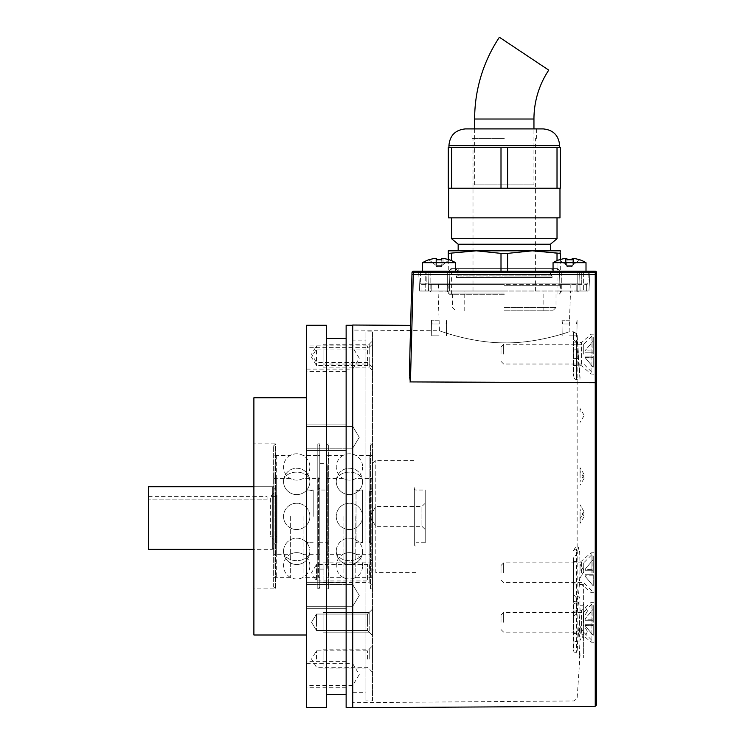 <?xml version="1.0" encoding="UTF-8"?>
<svg xmlns="http://www.w3.org/2000/svg" width="745" height="745" viewBox="0 0 745 745"><rect width="100%" height="100%" fill="white"/><g stroke="black" fill="none" stroke-linecap="round" stroke-linejoin="round"><path stroke-width="0.56" stroke-dasharray="3.73 2.79" d="M439.056 259.754A26.541 16.334 0 0 0 436.421 259.837L436.421 264.633L436.421 259.837A26.541 16.334 0 0 1 439.056 259.754A26.541 16.334 180 0 1 441.692 259.837L442.083 265.369L449.161 259.837A31.616 31.616 0 0 0 443.014 258.422L441.692 258.422L441.692 259.837A26.541 16.334 180 0 0 439.056 259.754A26.541 16.334 180 0 1 441.692 259.837L442.083 265.369L441.692 264.633L441.692 265.667L436.421 265.667L435.108 264.633L435.108 258.422A31.616 31.616 0 0 0 428.952 259.837L435.108 264.633L435.108 258.422L436.421 258.422L436.039 265.369L428.952 259.837A31.616 31.616 0 0 1 435.108 258.422A31.616 31.616 0 0 0 428.952 259.837L437.66 266.635L440.453 266.635L441.692 265.667L436.421 265.667L437.66 266.635L436.421 265.667L436.421 266.635L440.453 266.635L441.692 265.667L436.421 265.667L428.952 259.837M436.421 259.837L436.421 266.635L436.421 265.667L436.421 266.635L440.453 266.635L443.014 264.633L443.014 258.422L443.014 264.633L449.161 259.837A31.616 31.616 0 0 0 443.014 258.422L443.014 264.633L442.083 265.369L449.161 259.837A31.616 31.616 0 0 0 443.014 258.422L441.692 258.422M418.625 271.245L419.668 291.016L418.625 271.245L425.218 271.245L425.218 291.016L583.372 291.016L419.668 291.016L425.218 291.016L425.218 271.245L589.966 271.245L422.583 271.245L439.056 271.245L422.583 271.245L422.583 262.678L455.53 262.678L439.056 262.678L455.53 262.678L455.53 271.245L422.583 271.245L455.53 271.245M421.642 271.245L581.724 271.245L421.642 271.245A1.322 1.322 0 0 0 420.32 272.614A1.322 1.322 90 0 1 421.642 271.245A1.322 1.322 90 0 0 420.32 272.614L420.692 283.156A1.322 1.322 90 0 0 422.005 284.422L586.641 284.422L422.005 284.422A1.322 1.322 0 0 1 420.692 283.156L420.32 272.614L426.866 272.614L426.866 271.245L426.866 272.614L420.32 272.614M581.724 271.245L586.948 271.245L581.724 271.245L581.724 272.614L426.866 272.614L588.271 272.614A1.322 1.322 0 0 0 586.948 271.245A1.322 1.322 -90 0 1 588.271 272.614L587.898 283.156A1.322 1.322 -90 0 1 586.585 284.422A1.322 1.322 0 0 0 587.898 283.156L588.271 272.614L581.724 272.614L581.724 271.245M569.534 271.245L553.06 271.245L569.534 271.245M448.285 259.549L448.285 271.245L451.582 271.245L448.285 271.245L448.285 250.814L532.303 250.814L557.018 253.384L557.018 271.245L560.314 271.245L504.3 271.245L557.018 271.245L557.018 260.638M507.587 271.245L451.582 271.245L507.587 271.245L507.587 253.384L532.303 250.814L560.314 250.814L560.314 253.384L557.018 253.384M431.811 291.016L431.774 284.422L431.811 291.016L421.921 291.016L421.959 284.422L421.921 291.016L576.788 291.016L431.811 291.016M576.788 291.016L576.816 284.422L576.788 291.016L586.669 291.016L576.788 291.016M504.3 284.422L438.395 284.422L504.3 284.422M504.3 294.312L449.58 294.312L504.3 294.312M504.3 307.489L556.031 307.489L504.3 307.489M504.3 310.786L552.734 310.786L504.3 310.786M504.3 291.016L438.069 291.016L504.3 291.016M504.3 138.458L472.004 138.458L504.3 138.458M543.179 128.904L465.42 128.904M504.3 128.904L472.004 128.904L504.3 128.904M504.3 147.361L559.653 147.361L504.3 147.361M451.582 147.361L448.285 147.361L448.285 188.215L451.582 188.215L451.582 147.361L501.003 147.361L501.003 188.215L451.582 188.215M557.018 147.361L557.018 188.215L560.314 188.215L560.314 147.361L501.003 147.361M557.018 188.215L501.003 188.215M559.979 188.215L448.611 188.215L559.979 188.215M559.979 217.866L448.611 217.866M504.3 217.866L557.018 217.866L504.3 217.866M557.018 238.698L451.582 238.698M458.166 244.23L550.425 244.23M504.3 250.814L458.166 250.814L504.3 250.814M560.314 259.549L560.314 271.245L560.314 259.549M448.285 253.384L476.288 250.814L501.003 253.384L507.587 253.384M504.3 342.849C470.561 342.961 437.715 330.11 439.457 330.761C437.715 330.119 470.579 342.961 504.3 342.849C470.561 342.961 437.715 330.11 439.457 330.761C437.715 330.119 470.579 342.961 504.3 342.849C537.946 343.538 570.791 331.18 569.106 331.786C570.791 331.19 537.918 343.547 504.3 342.849C537.946 343.538 570.791 331.18 569.106 331.786C570.791 331.19 537.918 343.547 504.3 342.849M573.492 332.093L576.611 333.425L577.152 334.999L580.02 379.252L576.611 379.456L576.611 342.216L573.492 339.748L573.492 332.093L573.492 376.169L573.492 339.748M352.73 325.025L352.73 707.75M573.492 617.307L573.883 615.985L577.152 612.492L579.312 596.829L579.945 601.224L579.917 612.911L577.152 651.326L576.611 652.331L573.883 652.126L573.492 600.265L573.492 651.056M573.492 599.762L573.883 601.159L576.611 602.193L578.157 596.596C579.293 589.081 579.917 578.222 580.02 564.012L579.657 551.887L578.753 547.305L577.152 554.038L573.883 556.832L573.492 558.368L573.492 599.762L573.492 558.368M352.73 340.111L352.73 692.664L352.73 340.111L365.907 340.111L365.907 692.664L365.907 340.111M352.73 692.664L365.907 692.664M365.907 700.905L365.907 331.87L365.907 700.905L372.5 700.905L372.5 331.87L365.907 331.87M372.5 331.87L372.5 700.905M372.5 443.899L372.5 588.876L372.5 443.899L370.526 443.899L370.526 516.387L370.526 443.899L372.5 445.873L372.5 516.387L372.5 445.873M372.5 354.145L372.5 340.968L372.5 354.145M372.5 633.697L372.5 609.103L372.5 633.697M372.5 561.32L372.5 585.915L372.5 561.32M372.5 659.064L372.5 645.887L372.5 659.064M372.5 622.289L372.5 609.103L372.5 622.289M372.5 357.255L372.5 344.078L372.5 357.255M372.5 586.902L372.5 516.387L372.5 586.902L370.526 588.876L370.526 516.387L370.526 588.876L372.5 588.876M273.648 445.873L275.631 443.899L275.631 588.876L275.631 443.899L253.887 443.899L253.887 588.876L275.631 588.876L273.648 586.902L273.648 445.873L273.648 586.902M253.887 588.876L253.887 443.899M372.5 516.387L372.5 577.347L372.5 516.387M371.178 516.387L371.178 577.347L371.178 516.387M371.178 477.834L371.178 554.941L371.178 477.834L369.865 477.834L369.865 554.941L371.178 554.941M369.865 554.941L369.865 477.834M425.218 503.21L421.921 506.507L375.797 506.507L375.797 526.277L369.855 516.387L369.865 455.428L369.865 577.347L369.865 516.387L375.797 506.507L375.797 526.277L421.921 526.277L421.921 506.507L421.921 526.277L425.218 529.565L425.218 503.21L425.218 529.565M355.812 516.387L355.812 577.347L355.812 516.387M343.054 516.387L343.054 577.347L343.054 516.387M326.375 577.347L326.375 455.428L326.375 577.347L343.054 577.347A13.177 13.177 0 0 0 355.812 577.347L369.865 577.347M369.865 455.428L355.812 455.428A13.177 13.177 0 0 0 343.054 455.428L326.375 455.428M326.375 516.387L326.375 586.902L326.375 516.387M319.782 516.387L319.782 586.902L319.782 516.387M318.46 516.387L318.46 577.347L318.46 516.387M318.46 477.834L318.46 554.941L318.46 477.834L317.147 477.834L317.147 554.941L318.46 554.941M317.147 554.941L317.147 477.834M317.147 516.387L317.147 577.347L317.147 516.387M303.094 516.387L303.094 577.347L303.094 516.387M290.336 516.387L290.336 577.347L290.336 516.387M273.648 577.347L290.336 577.347A13.177 13.177 0 0 0 303.094 577.347L317.147 577.347M317.147 455.428L303.094 455.428A13.177 13.177 0 0 0 290.336 455.428L273.648 455.428M253.887 397.774L253.887 635.001M306.605 397.774L306.605 635.001L306.605 397.774M306.605 325.286L306.605 707.489M306.605 358.233L306.605 345.056L306.605 358.233M306.605 446.73L306.605 426.438L306.605 446.73M306.605 604.884L306.605 584.592L306.605 604.884M306.605 674.542L306.605 687.728L306.605 674.542M326.375 325.286L326.375 707.489M326.375 338.463L326.375 694.312L326.375 338.463M346.136 338.463L346.136 694.312L346.136 338.463M346.136 325.286L346.136 707.489M352.73 707.489L352.73 325.286L352.73 707.489M409.405 371.746L410.625 325.379L409.117 382.809L410.486 330.538L409.405 371.746L410.439 381.915L411.799 330.547L439.457 330.761L438.069 291.016M411.147 305.338L411.948 274.644L413.279 274.672L413.335 272.568L412.004 272.53L411.789 280.837M413.279 274.672L595.246 274.672L595.246 272.568L413.335 272.568L413.326 271.245L595.236 271.245L595.246 272.568L596.559 272.568M595.246 706.269L595.246 274.672L596.559 274.672L596.559 383.638A1.322 0.931 180 0 0 595.246 382.707L410.439 381.915M596.559 603.776L596.559 643.652L596.559 603.776M596.559 335.641L596.559 375.517L596.559 335.641M596.559 572.737L596.559 594.11L596.559 572.737M583.372 291.016L588.932 291.016L583.372 291.016L583.372 271.245L583.372 291.016M589.966 271.245L588.932 291.016L589.966 271.245M586.641 284.422L586.669 291.016L586.641 284.422M591.064 605.042L591.064 642.19L591.064 605.042M581.538 632.356L581.538 610.658L581.538 632.356M573.492 612.586L573.492 633.492L573.492 612.586M580.02 379.252L576.611 342.216M580.076 411.827L580.076 408.986M580.076 638.344C579.191 657.584 579.191 662.352 580.076 652.657L579.489 657.937L583.372 657.937L583.372 631.583L583.372 657.937M580.076 608.628L579.973 610.956C579.191 630.633 579.228 639.052 580.076 636.183L579.75 637.31L583.372 637.31L583.372 584.592L583.372 637.31M573.492 363.849L573.492 342.942L573.492 363.849M573.492 572.737L573.492 583.94L573.492 572.737M580.076 571.08L580.076 564.161L580.076 571.08M580.076 516.387L580.076 523.307L580.076 516.387M580.076 511.778L580.076 518.697L580.076 511.778M580.076 633.203L580.076 626.284L580.076 633.203M580.076 474.677L580.076 467.758L580.076 474.677M580.076 478.169L580.076 471.25L580.076 478.169M583.372 610.956L583.372 617.875L583.372 610.956M583.372 631.583L583.372 605.219L583.372 631.583M581.538 572.737L581.538 561.106L581.538 572.737M591.064 572.737L591.064 552.827L591.064 572.737M581.538 364.212L581.538 342.523L581.538 364.212M591.064 336.908L591.064 374.055L591.064 336.908M352.73 358.233L352.73 347.356L352.73 358.233M352.73 427.891L352.73 448.183L352.73 427.891M352.73 586.054L352.73 606.337L352.73 586.054M352.73 674.542L352.73 685.419L352.73 674.542M367.555 354.145L367.555 345.904L367.555 354.145M316.485 354.145L316.485 345.904L316.485 354.145M367.555 615.156L367.555 630.521L367.555 615.156M316.485 615.156L316.485 630.521L316.485 615.156M367.555 579.871L367.555 564.496L367.555 579.871M316.485 579.871L316.485 564.496L316.485 579.871M367.555 659.064L367.555 650.823L367.555 659.064M316.485 659.064L316.485 650.823L316.485 659.064M367.555 622.289L367.555 614.048L367.555 622.289M316.485 622.289L316.485 614.048L316.485 622.289M367.555 357.255L367.555 365.497L367.555 357.255M316.485 357.255L316.485 365.497L316.485 357.255M559.327 259.754L559.43 259.837A31.616 31.616 0 0 1 565.585 258.422A31.616 31.616 0 0 0 559.43 259.837L559.327 259.754A31.728 31.728 0 0 0 553.06 262.678L586.008 262.678A31.728 31.728 0 0 0 579.74 259.754M566.898 259.837L566.898 264.633L566.898 259.837A26.541 16.334 0 0 1 569.534 259.754A26.541 16.334 0 0 0 566.898 259.837L566.898 264.633L566.898 258.422L566.898 264.633L566.517 265.369L565.585 264.633L565.585 258.422L566.898 258.422L566.517 265.369L565.585 264.633L565.585 258.422A31.616 31.616 0 0 0 559.43 259.837L566.898 265.667L559.43 259.837M566.898 266.635L566.898 265.667L566.898 266.635L568.137 266.635L566.898 265.667L568.137 266.635L570.94 266.635L572.169 265.667L566.898 265.667L568.137 266.635L570.94 266.635L572.169 265.667L566.898 265.667L568.137 266.635L566.517 265.369L566.898 266.635L572.169 266.635L572.56 265.369L570.94 266.635L572.169 266.635L572.169 265.667L572.169 266.635L570.94 266.635L572.169 265.667L566.898 265.667L568.137 266.635L570.94 266.635L572.169 265.667L566.898 265.667L568.137 266.635L566.898 266.635L566.898 265.667L568.137 266.635L566.898 266.635M572.169 264.633L572.169 258.422L573.492 258.422L572.169 258.422L572.169 264.633L572.169 259.837L572.169 264.633L572.56 265.369L573.492 264.633L572.169 265.667L572.169 259.837A26.541 16.334 180 0 0 569.534 259.754A26.541 16.334 180 0 1 572.169 259.837L572.169 264.633M579.638 259.837A31.616 31.616 0 0 0 573.492 258.422L573.492 264.633L579.638 259.837A31.616 31.616 0 0 0 573.492 258.422L573.492 264.633L579.638 259.837A31.616 31.616 0 0 0 573.492 258.422L573.492 264.633L572.56 265.369L579.638 259.837L573.492 264.633L573.492 258.422M566.898 264.633L566.517 265.369L566.898 264.633M569.534 259.754A26.541 16.334 180 0 1 572.169 259.837M570.94 266.635L572.169 265.667L570.94 266.635L572.169 266.635L572.169 265.667L570.94 266.635M436.421 265.667L437.66 266.635L441.692 266.635L441.692 265.667L436.421 265.667L437.66 266.635L436.421 265.667L437.66 266.635L436.421 266.635L437.66 266.635L436.421 265.667M440.453 266.635L441.692 266.635L441.692 265.667L440.453 266.635L441.692 265.667L441.692 266.635L440.453 266.635L441.692 265.667L441.692 266.635L440.453 266.635L441.692 265.667L440.453 266.635M443.014 258.422L443.014 264.633L449.161 259.837M326.375 443.899L326.375 588.876L326.375 443.899L328.349 443.899L328.349 516.387L328.349 443.899L326.375 445.873M326.375 588.876L328.349 588.876L328.349 516.387L328.349 588.876L326.375 586.902M319.782 443.899L317.808 443.899L317.808 588.876L319.782 588.876L319.782 443.899L319.782 588.876M319.782 586.902L317.808 588.876L317.808 443.899L319.782 445.873M569.534 291.016L558.992 291.016L569.534 291.016M569.534 291.965L577.775 291.965L569.534 291.965M569.534 284.422L558.992 284.422L569.534 284.422M439.056 291.016L428.515 291.016L439.056 291.016M439.056 291.965L447.298 291.965L439.056 291.965M439.056 271.245L428.971 271.245L439.056 271.245M439.056 284.422L428.515 284.422L439.056 284.422M569.534 323.963L562.615 323.963L569.534 323.963M569.534 320.238L561.981 320.238L569.534 320.238M569.534 335.827L576.9 335.827L569.534 335.827M439.056 323.963L432.137 323.963L439.056 323.963M439.056 320.238L431.504 320.238L439.056 320.238M439.056 335.827L431.7 335.827L439.056 335.827M449.747 271.245L558.843 271.245A4.284 4.284 0 0 0 555.891 268.61L452.699 268.61A4.284 4.284 0 0 0 449.747 271.245L558.843 271.245M448.704 271.245L559.886 271.245L448.704 271.245L450.921 268.61L557.679 268.61L559.886 271.245M557.679 268.61L450.921 268.61M452.699 268.61L555.891 268.61M454.804 268.61A4.284 4.284 0 0 1 456.517 276.032L504.3 276.032L456.517 276.032L456.517 277.503L552.073 277.503L456.517 277.503L458.166 275.855L550.425 275.855L458.166 275.855L458.166 268.61L550.425 268.61L550.425 275.855L552.073 277.503L552.073 276.032L504.3 276.032L552.073 276.032A4.284 4.284 0 0 1 553.786 268.61L454.804 268.61L553.786 268.61M550.425 268.61L458.166 268.61M267.064 499.914L267.064 496.617L267.064 499.914L148.441 499.914L148.441 496.617L148.441 499.914L267.064 499.914M148.441 486.736L148.441 549.335M273.648 486.736L253.887 486.736L273.648 486.736L273.648 548.022L273.648 486.736M273.648 516.387L273.648 554.28L273.648 516.387M273.648 478.495L290.336 478.495A13.177 13.177 0 0 0 303.094 478.495L319.782 478.495M319.782 554.28L303.094 554.28A13.177 13.177 0 0 0 290.336 554.28L273.648 554.28M317.808 516.387L317.808 542.751L317.808 516.387M319.782 488.05L317.808 490.033L328.349 490.033L328.349 542.751L317.808 542.751L319.782 544.725M326.375 544.725L328.349 542.751L328.349 490.033L326.375 488.05M326.375 478.495L343.054 478.495A13.177 13.177 0 0 0 355.812 478.495L372.5 478.495M372.5 554.28L355.812 554.28A13.177 13.177 0 0 0 343.054 554.28L326.375 554.28M372.5 569.106L372.5 463.669L372.5 569.106L375.797 572.402L375.797 460.373L375.797 572.402L415.989 572.402L415.989 460.373L415.989 572.402M372.5 463.669L375.797 460.373L415.989 460.373M415.989 546.038L415.989 486.736L415.989 546.038A1.648 1.648 0 0 1 414.341 544.399A1.648 1.648 0 0 1 415.989 542.751L415.989 490.033A1.648 1.648 0 0 1 414.341 488.385A1.648 1.648 0 0 1 415.989 486.736M425.218 542.751L415.989 542.751L415.989 490.033L425.218 490.033L425.218 542.751L425.218 490.033M272.335 486.736L272.335 549.335L272.335 486.736M372.5 488.05L370.526 490.033L369.203 490.033L369.203 542.751L369.203 490.033A1.648 1.648 0 0 0 370.852 491.672A1.648 1.648 0 0 0 372.5 490.033L372.5 542.751A1.648 1.648 0 0 0 370.852 541.103A1.648 1.648 0 0 0 369.203 542.751L370.526 542.751L370.526 490.033L370.526 542.751L372.5 544.725M372.5 542.751L372.5 490.033M356.026 490.033A8.567 8.567 0 0 0 362.619 490.033L362.619 516.387L362.619 490.033L356.026 490.033L356.026 516.387L356.026 490.033M362.619 542.751L362.619 516.387L362.619 542.751A8.567 8.567 0 0 0 356.026 542.751L356.026 516.387L356.026 542.751L362.619 542.751M276.944 516.387L276.944 542.751L276.944 516.387M276.944 495.304L276.944 537.48L276.944 495.304A1.322 1.322 180 0 1 275.631 496.617L275.631 536.158A1.322 1.322 0 0 1 276.944 537.48M273.648 493.32L270.361 496.617L270.361 536.158L270.361 496.617L275.631 496.617L275.631 536.158L270.361 536.158L273.648 539.454L273.648 493.32L273.648 539.454M306.605 516.387L306.605 542.751L306.605 516.387M313.189 516.387L313.189 490.033A8.567 8.567 0 0 1 306.605 490.033L313.189 490.033L313.189 516.387M306.605 542.751A8.567 8.567 0 0 1 313.189 542.751L306.605 542.751M362.619 565.809A13.177 13.177 0 0 0 349.433 552.632A13.177 13.177 0 0 0 336.256 565.809A13.177 13.177 0 0 0 349.433 578.995A13.177 13.177 0 0 0 362.619 565.809M362.619 466.966A13.177 13.177 0 0 1 349.433 480.143A13.177 13.177 0 0 1 336.256 466.966A13.177 13.177 0 0 1 349.433 453.789A13.177 13.177 0 0 1 362.619 466.966M327.688 567.457L327.688 465.318L327.688 567.457L329.011 577.347L329.011 455.428L327.688 465.318M327.688 554.941L327.688 477.834L327.688 554.941L329.011 554.941L329.011 477.834L329.011 554.941M329.011 455.428L329.011 577.347M329.011 477.834L327.688 477.834M309.892 565.809A13.177 13.177 0 0 0 296.715 552.632A13.177 13.177 0 0 0 283.538 565.809A13.177 13.177 0 0 0 296.715 578.995A13.177 13.177 0 0 0 309.892 565.809M309.892 466.966A13.177 13.177 0 0 1 296.715 480.143A13.177 13.177 0 0 1 283.538 466.966A13.177 13.177 0 0 1 296.715 453.789A13.177 13.177 0 0 1 309.892 466.966M274.97 567.457L274.97 465.318L274.97 567.457L276.293 577.347L276.293 455.428L274.97 465.318M274.97 554.941L274.97 477.834L274.97 554.941L276.293 554.941L276.293 477.834L276.293 554.941M276.293 455.428L276.293 577.347M276.293 477.834L274.97 477.834M584.965 569.636L584.965 574.712L584.965 569.441L593.262 569.636L593.262 559.551L584.965 569.441L593.262 559.551L593.262 570.754L584.965 570.754L593.262 570.754L593.262 569.636L584.965 569.636M584.965 574.712L584.965 576.034L584.965 574.712L593.262 574.712L593.262 570.754L593.262 585.915L593.262 574.712L584.965 574.712M593.262 572.737L593.262 554.885L593.262 572.737M583.707 572.737L583.707 562.847L583.707 572.737M503.639 572.737L503.639 562.847L503.639 572.737M501.003 572.737L501.003 565.483L501.003 572.737M584.965 570.754L593.262 570.754L584.965 570.754M584.965 576.034L593.262 585.915L584.965 576.034L593.262 576.034M584.965 619.188L584.965 624.263L584.965 618.993L593.262 619.188L593.262 609.103L584.965 618.993L593.262 609.103L593.262 620.306L584.965 620.306L593.262 620.306L593.262 619.188L584.965 619.188M584.965 624.263L584.965 625.577L584.965 624.263L593.262 624.263L593.262 620.306L593.262 635.466L593.262 624.263L584.965 624.263M593.262 622.289L593.262 604.437L593.262 622.289M583.707 622.289L583.707 612.399L583.707 622.289M503.639 622.289L503.639 612.399L503.639 622.289M501.003 622.289L501.003 615.035L501.003 622.289M584.965 620.306L593.262 620.306L584.965 620.306M584.965 625.577L593.262 635.466L584.965 625.577L593.262 625.577M584.965 351.044L584.965 356.119L584.965 350.848L593.262 351.044L593.262 340.968L584.965 350.848L593.262 340.968L593.262 352.171L584.965 352.171L593.262 352.171L593.262 351.044L584.965 351.044M584.965 356.119L584.965 357.442L584.965 356.119L593.262 356.119L593.262 352.171L593.262 367.322L593.262 356.119L584.965 356.119M593.262 354.145L593.262 336.293L593.262 354.145M583.707 354.145L583.707 344.264L583.707 354.145M503.639 354.145L503.639 344.264L503.639 354.145M501.003 354.145L501.003 346.9L501.003 354.145M584.965 352.171L593.262 352.171L584.965 352.171M584.965 357.442L593.262 367.322L584.965 357.442L593.262 357.442M533.951 184.918L474.639 184.918L533.951 184.918L533.951 128.904M474.639 184.918L474.639 128.904M548.748 70.132L499.392 37.25M346.136 358.233L346.136 345.056L346.136 358.233C346.136 344.227 346.136 344.227 346.136 358.233C346.136 372.239 346.136 372.239 346.136 358.233M346.136 425.898L346.136 450.492L346.136 425.898M306.605 425.898L306.605 450.492L306.605 425.898M346.136 446.73L346.136 427.891L346.136 446.73M346.136 584.052L346.136 608.646L346.136 584.052M306.605 584.052L306.605 608.646L306.605 584.052M346.136 604.884L346.136 586.054L346.136 604.884M346.136 674.542L346.136 687.728L346.136 674.542C346.136 688.557 346.136 688.557 346.136 674.542C346.136 660.536 346.136 660.536 346.136 674.542M323.079 354.145L323.079 344.264L323.079 354.145C323.079 343.538 323.079 343.538 323.079 354.145C323.079 364.752 323.079 364.752 323.079 354.145M369.203 354.145L369.203 344.264L369.203 354.145M323.079 630.847L323.079 612.399L323.079 630.847M369.203 630.847L369.203 612.399L369.203 630.847M323.079 615.156L323.079 629.423L323.079 615.156M323.079 564.17L323.079 582.618L323.079 564.17M369.203 564.17L369.203 582.618L369.203 564.17M323.079 579.871L323.079 565.604L323.079 579.871M323.079 659.064L323.079 649.174L323.079 659.064C323.079 648.457 323.079 648.457 323.079 659.064C323.079 669.671 323.079 669.671 323.079 659.064M369.203 659.064L369.203 649.174L369.203 659.064M323.079 622.289L323.079 612.399L323.079 622.289C323.079 611.673 323.079 611.673 323.079 622.289C323.079 632.896 323.079 632.896 323.079 622.289M369.203 622.289L369.203 612.399L369.203 622.289M323.079 357.255L323.079 367.145L323.079 357.255C323.079 346.649 323.079 346.649 323.079 357.255C323.079 367.862 323.079 367.862 323.079 357.255M369.203 357.255L369.203 367.145L369.203 357.255M504.3 271.245L451.582 271.245L504.3 271.245M435.108 258.422L435.108 264.633L435.108 258.422M588.271 272.614A1.322 1.322 -90 0 0 586.948 271.245M581.724 283.156L426.866 283.156L426.866 272.614L426.866 284.422L426.866 283.156L581.724 283.156L581.724 284.422L581.724 283.156L587.898 283.156A1.322 1.322 0 0 1 586.585 284.422A1.322 1.322 -90 0 0 587.898 283.156L581.724 283.156L581.724 272.614L581.724 283.156M504.3 285.717L560.464 285.717L504.3 285.717M504.3 293.018L448.257 293.018L504.3 293.018M448.946 145.377L559.653 145.377M507.587 188.215L507.587 147.361M451.582 260.638L451.582 253.384M501.003 253.384L501.003 271.245M573.883 340.214L573.883 332.019M573.883 556.832L573.883 615.985M573.883 652.126L573.883 601.159M420.692 283.156A1.322 1.322 0 0 0 422.005 284.422A1.322 1.322 90 0 1 420.692 283.156L426.866 283.156L420.692 283.156M595.283 604.921L595.283 642.339L595.283 604.921M573.492 605.415A3.297 2.524 180 0 1 576.611 602.891L576.611 652.331M576.611 613.554L576.611 602.891L578.157 602.835M577.152 612.492L577.152 343.799M577.152 601.671L577.152 651.326M578.157 358.559L576.611 358.541A3.297 0.568 0 0 1 573.492 357.972M573.492 350.318A3.297 0.568 0 0 1 576.611 349.75L578.157 349.731M576.611 333.425L576.611 379.456C575.103 379.568 574.069 378.469 573.492 376.169M577.152 334.999L577.152 554.038M578.157 548.869L576.611 548.944L576.611 554.615M573.492 593.43A3.297 3.092 180 0 0 576.611 596.521L576.611 548.944A3.297 3.092 180 0 0 573.492 552.036M576.611 602.193L576.611 596.521L578.157 596.596M578.157 641.743L576.611 641.678A3.297 2.524 180 0 1 573.492 639.154M595.283 572.737L595.283 552.678L595.283 572.737M595.283 336.777L595.283 374.204L595.283 336.777M565.585 258.422L565.585 264.633L565.585 258.422M275.631 516.387L275.631 542.751L275.631 516.387M336.256 551.337A13.177 9.322 0 0 0 349.433 560.659A13.177 9.322 0 0 0 362.619 551.337A13.177 13.177 0 0 0 349.433 538.16A13.177 13.177 0 0 0 336.256 551.337A13.177 9.322 180 0 0 349.433 560.659A13.177 9.322 180 0 0 362.619 551.337A13.177 13.177 0 0 0 349.433 538.16A13.177 13.177 0 0 0 336.256 551.337A13.177 13.177 0 0 0 349.433 564.514A13.177 13.177 0 0 0 362.619 551.337A13.177 13.177 0 0 1 349.433 564.514A13.177 13.177 0 0 1 336.256 551.337M336.256 481.438A13.177 9.322 0 0 1 349.433 472.125A13.177 9.322 0 0 1 362.619 481.438A13.177 13.177 0 0 0 349.433 468.26A13.177 13.177 0 0 0 336.256 481.438A13.177 9.322 180 0 1 349.433 472.125A13.177 9.322 180 0 1 362.619 481.438A13.177 13.177 0 0 0 349.433 468.26A13.177 13.177 0 0 0 336.256 481.438A13.177 13.177 0 0 0 349.433 494.624A13.177 13.177 0 0 0 362.619 481.438A13.177 13.177 0 0 1 349.433 494.624A13.177 13.177 0 0 1 336.256 481.438M283.538 551.337A13.177 9.322 0 0 0 296.715 560.659A13.177 9.322 0 0 0 309.892 551.337A13.177 13.177 0 0 0 296.715 538.16A13.177 13.177 0 0 0 283.538 551.337A13.177 9.322 180 0 0 296.715 560.659A13.177 9.322 180 0 0 309.892 551.337A13.177 13.177 0 0 0 296.715 538.16A13.177 13.177 0 0 0 283.538 551.337A13.177 13.177 0 0 0 296.715 564.514A13.177 13.177 0 0 0 309.892 551.337A13.177 13.177 0 0 1 296.715 564.514A13.177 13.177 0 0 1 283.538 551.337M283.538 481.438A13.177 9.322 0 0 1 296.715 472.125A13.177 9.322 0 0 1 309.892 481.438A13.177 13.177 0 0 0 296.715 468.26A13.177 13.177 0 0 0 283.538 481.438A13.177 9.322 180 0 1 296.715 472.125A13.177 9.322 180 0 1 309.892 481.438A13.177 13.177 0 0 0 296.715 468.26A13.177 13.177 0 0 0 283.538 481.438A13.177 13.177 0 0 0 296.715 494.624A13.177 13.177 0 0 0 309.892 481.438A13.177 13.177 0 0 1 296.715 494.624A13.177 13.177 0 0 1 283.538 481.438M592.135 572.737L592.135 554.42L592.135 572.737M593.262 575.829L584.965 575.829M592.135 622.289L592.135 603.971L592.135 622.289M593.262 625.381L584.965 625.381M592.135 354.145L592.135 335.827L592.135 354.145M593.262 357.246L584.965 357.246M474.639 119.023L533.951 119.023M559.011 294.312L560.333 293.018L560.464 285.717L561.777 284.422M449.58 294.312L448.257 293.018L448.136 285.717L446.814 284.422M452.569 294.312L452.569 307.489L455.865 310.786M556.031 294.312L556.031 307.489L552.734 310.786M543.831 310.786L543.831 291.016M464.759 310.786L464.759 291.016M535.599 291.016L535.599 138.458M472.991 291.016L472.991 138.458M536.586 128.904L536.586 138.458M472.004 128.904L472.004 138.458M570.195 284.422L570.195 291.016M438.395 284.422L438.395 291.016M580.076 378.004L577.152 334.896L573.883 331.823L569.106 331.786L570.521 291.016M410.486 330.538L352.73 330.082M580.076 654.771L577.152 697.888L573.883 700.952L352.73 702.693M372.5 455.428L371.178 455.428M372.5 577.347L371.178 577.347M319.782 463.669L326.375 463.669M319.782 569.106L326.375 569.106M319.782 455.428L318.46 455.428M319.782 577.347L318.46 577.347M573.492 633.492L581.538 633.911L591.064 642.19L595.283 642.339L596.559 643.652M573.492 611.086L581.538 610.658L591.064 602.379L595.283 602.23L596.559 600.917M579.312 596.829L576.611 596.968L573.492 600.265M573.492 550.713C574.907 547.864 575.941 546.765 576.611 547.417L578.753 547.305M584.033 415.766L580.076 422.35M584.033 415.105L580.076 408.511M583.372 584.592L580.076 584.592M587.33 611.282L583.372 617.875M587.33 610.621L583.372 604.037M583.372 605.219L580.076 605.219M587.33 631.248L583.372 624.664M587.33 631.909L583.372 638.502M583.884 570.754L580.076 564.161L583.884 570.754M583.884 571.415L580.076 577.999L583.884 571.415M584.033 516.062L580.076 509.468M584.033 516.713L580.076 523.307M583.884 511.443L580.076 504.859L583.884 511.443M583.884 512.104L580.076 518.697L583.884 512.104M584.033 633.529L580.076 640.123M584.033 632.878L580.076 626.284M584.033 474.341L580.076 467.758M584.033 475.003L580.076 481.596M584.033 477.834L580.076 471.25M584.033 478.495L580.076 485.088M573.492 583.94L581.538 584.359L591.064 592.638L595.283 592.787L596.559 594.11M573.492 561.534L581.538 561.106L591.064 552.827L595.283 552.678L596.559 551.365M573.492 342.942L581.538 342.523L591.064 334.235L595.283 334.095M573.492 365.348L581.538 365.767L591.064 374.055L595.283 374.204M306.605 369.101L352.73 369.101L359.267 358.233L352.73 347.356L306.605 347.356M352.73 426.438L306.605 426.438L352.73 426.438L359.267 437.306L352.73 448.183L306.605 448.183L352.73 448.183L359.267 437.306L352.73 426.438M352.73 606.337L306.605 606.337L352.73 606.337L359.267 595.469L352.73 584.592L306.605 584.592L352.73 584.592L359.267 595.469L352.73 606.337M306.605 663.674L352.73 663.674L359.267 674.542L352.73 685.419L306.605 685.419M372.5 367.322L367.555 362.387L316.485 362.387L311.54 354.145L316.485 345.904L367.555 345.904L372.5 340.968M367.555 630.521L372.5 635.466L367.555 630.521L316.485 630.521L367.555 630.521M367.555 614.048L372.5 609.103L367.555 614.048L316.485 614.048L367.555 614.048M311.54 622.289L316.485 630.521L311.54 622.289L316.485 614.048L311.54 622.289M372.5 559.551L367.555 564.496L316.485 564.496L311.54 572.737L316.485 580.97L367.555 580.97L372.5 585.915M372.5 672.241L367.555 667.296L316.485 667.296L311.54 659.064L316.485 650.823L367.555 650.823L372.5 645.887M372.5 370.433L367.555 365.497L316.485 365.497L311.54 357.255L316.485 349.023L367.555 349.023L372.5 344.078M553.06 262.678L553.06 271.245M455.53 262.678A31.728 31.728 0 0 0 449.263 259.754M577.775 291.965L578.595 291.016L577.775 291.965L577.775 271.245L577.775 291.965M561.302 271.245L561.302 291.965L560.473 291.016L561.302 291.965L561.302 271.245M559.448 271.245L558.992 291.016L559.448 271.245M579.619 271.245L580.076 291.016L579.619 271.245M447.298 291.965L448.118 291.016L447.298 291.965L447.298 271.245L447.298 291.965M430.824 271.245L430.824 291.965L429.995 291.016L430.824 291.965L430.824 271.245M428.971 271.245L428.515 291.016L428.971 271.245M449.142 271.245L449.598 291.016L449.142 271.245M561.981 320.238L562.615 323.963L561.981 320.238L562.177 335.827L561.981 320.238M576.9 335.827L577.086 320.238L576.453 323.963L577.086 320.238L576.9 335.827M431.504 320.238L432.137 323.963L431.504 320.238L431.7 335.827L431.504 320.238M446.413 335.827L446.609 320.238L445.976 323.963L446.609 320.238L446.413 335.827M148.441 496.617L267.064 496.617M414.341 488.385L414.341 544.399L414.341 488.385M273.648 548.022L272.335 549.335L253.887 549.335M276.944 490.033L275.631 490.033L273.648 488.05M276.944 542.751L275.631 542.751L273.648 544.725M362.619 516.387A13.177 13.177 0 0 0 349.433 503.21A13.177 13.177 0 0 0 336.256 516.387A13.177 13.177 0 0 0 349.433 529.565A13.177 13.177 0 0 0 362.619 516.387A13.177 13.177 0 0 0 349.433 503.21A13.177 13.177 0 0 0 336.256 516.387A13.177 13.177 0 0 0 349.433 529.565A13.177 13.177 0 0 0 362.619 516.387M309.892 516.387A13.177 13.177 0 0 0 296.715 503.21A13.177 13.177 0 0 0 283.538 516.387A13.177 13.177 0 0 0 296.715 529.565A13.177 13.177 0 0 0 309.892 516.387A13.177 13.177 0 0 0 296.715 503.21A13.177 13.177 0 0 0 283.538 516.387A13.177 13.177 0 0 0 296.715 529.565A13.177 13.177 0 0 0 309.892 516.387M501.003 579.982L503.639 582.618L583.707 582.618L592.135 591.046L593.262 590.58M501.003 565.483L503.639 562.847L583.707 562.847L592.135 554.42L593.262 554.885M501.003 629.534L503.639 632.17L583.707 632.17L592.135 640.598L593.262 640.132M501.003 615.035L503.639 612.399L583.707 612.399L592.135 603.971L593.262 604.437M501.003 361.39L503.639 364.026L583.707 364.026L592.135 372.463L593.262 371.997M501.003 346.9L503.639 344.264L583.707 344.264L592.135 335.827L593.262 336.293M346.136 345.056L306.605 345.056M346.136 371.41L306.605 371.41M346.136 424.129L306.605 424.129L346.136 424.129M346.136 450.492L306.605 450.492L346.136 450.492M346.136 608.646L306.605 608.646L346.136 608.646M346.136 582.283L306.605 582.283L346.136 582.283M346.136 687.728L306.605 687.728M346.136 661.364L306.605 661.364M323.079 344.264L369.203 344.264M323.079 364.026L369.203 364.026M323.079 632.17L369.203 632.17L323.079 632.17M323.079 612.399L369.203 612.399L323.079 612.399M323.079 582.618L369.203 582.618M323.079 562.847L369.203 562.847M323.079 649.174L369.203 649.174M323.079 668.945L369.203 668.945M323.079 347.375L369.203 347.375M323.079 367.145L369.203 367.145M557.018 294.312L557.018 271.245M451.582 294.312L451.582 271.245"/><path stroke-width="1.12" d="M441.785 258.375L441.692 259.837L441.692 258.422L443.014 258.422L441.692 258.422L441.692 259.837A26.541 16.334 180 0 0 439.056 259.754A26.541 16.334 0 0 0 436.421 259.837A26.541 16.334 0 0 1 439.056 259.754M449.161 259.837L449.161 259.837A31.616 31.616 0 0 0 443.014 258.422L441.692 258.422L441.692 259.837L441.692 258.422M428.952 259.837L428.952 259.837A31.616 31.616 0 0 1 435.108 258.422L436.421 258.422L436.421 259.837L436.421 258.422L435.201 258.413M449.263 259.754A31.728 31.728 0 0 1 455.53 262.678L422.583 262.678L422.583 271.245L418.625 271.245M436.421 259.837L436.421 258.422L436.421 259.837L436.421 258.422L435.108 258.422M504.3 128.904L543.179 128.904C553.181 129.881 558.675 135.376 559.653 145.377L448.946 145.377C449.915 135.376 455.409 129.881 465.42 128.904L504.3 128.904M557.018 147.361L560.314 147.361L560.314 188.215L557.018 188.215L557.018 147.361L507.587 147.361L507.587 188.215L557.018 188.215M451.582 147.361L451.582 188.215L448.285 188.215L448.285 147.361L507.587 147.361M451.582 188.215L507.587 188.215M448.611 188.215L448.611 217.866L559.979 217.866L559.979 188.215M550.425 250.814L550.425 244.23L458.166 244.23L451.582 238.698L557.018 238.698L557.018 217.866M559.961 253.645L560.314 250.814L448.285 250.814L448.285 253.384L448.965 253.682M560.314 253.384L560.314 259.549L560.314 253.384L532.303 250.814L507.587 253.384L501.003 253.384L476.288 250.814L448.285 253.384L448.285 259.549M557.018 253.384L557.018 260.638M306.605 635.001L253.887 635.001L253.887 397.774L306.605 397.774M306.605 707.489L306.605 325.286L326.375 325.286L326.375 707.489L306.605 707.489M346.136 338.463L326.375 338.463M326.375 694.312L346.136 694.312M352.73 707.489L346.136 707.489L346.136 325.286L352.73 325.286M409.405 371.746L411.948 274.644L409.405 371.746L410.439 381.915L595.246 382.707L595.246 706.269L352.73 707.75L352.73 325.025L410.625 325.379M411.789 280.837L410.486 330.538L411.799 330.547L413.279 274.672L411.948 274.644L412.004 272.53A1.322 1.322 0 0 1 413.326 271.245L413.335 272.568L595.246 272.568L595.236 271.245A1.322 1.322 0 0 1 596.559 272.568L595.246 272.568L595.246 382.707A1.322 0.931 180 0 1 596.559 383.638L596.559 704.947L596.559 272.568L596.559 274.672L413.279 274.672L410.439 381.915M596.559 272.568A1.322 1.322 0 0 0 595.236 271.245L413.326 271.245A1.322 1.322 0 0 0 412.004 272.53L413.335 272.568L413.279 274.672M579.74 259.754L579.74 259.754A31.728 31.728 0 0 1 586.008 262.678L586.008 271.245L586.008 262.678L553.06 262.678L553.06 271.245M569.534 259.754A26.541 16.334 0 0 0 566.898 259.837A26.541 16.334 0 0 1 569.534 259.754A26.541 16.334 180 0 1 572.169 259.837L572.169 258.422L572.169 259.837L572.169 258.422L573.492 258.422L572.169 258.422L572.169 259.837L572.169 258.422L573.492 258.422A31.616 31.616 0 0 1 579.638 259.837M566.898 259.837L566.898 258.422L566.898 259.837L566.898 258.422L565.585 258.422L566.898 258.422L566.898 259.837L566.898 258.422L565.679 258.413M559.43 259.837L559.43 259.837A31.616 31.616 0 0 1 565.585 258.422M572.262 258.375L572.169 259.837M253.887 549.335L148.441 549.335L148.441 486.736L253.887 486.736L148.441 486.736M474.639 128.904L474.639 119.023A147.482 147.482 0 0 1 499.392 37.25L548.748 70.132A88.171 88.171 0 0 0 533.951 119.023L533.951 128.904M501.003 188.215L501.003 147.361M507.587 253.384L507.587 271.245M501.003 271.245L501.003 253.384M451.582 253.384L451.582 260.638M533.951 119.023L474.639 119.023M428.85 259.754A31.728 31.728 0 0 0 422.583 262.678A31.728 31.728 0 0 1 428.85 259.754M455.53 262.678L455.53 271.245M448.946 147.361L448.946 145.377M559.653 147.361L559.653 145.377M451.582 238.698L451.582 217.866M550.425 244.23L557.018 238.698M458.166 250.814L458.166 244.23M595.246 706.269L596.559 704.947M411.147 305.338L410.486 330.538M595.283 334.095L596.559 332.773M595.283 374.204L596.559 375.517M559.327 259.754A31.728 31.728 0 0 0 553.06 262.678"/></g></svg>

